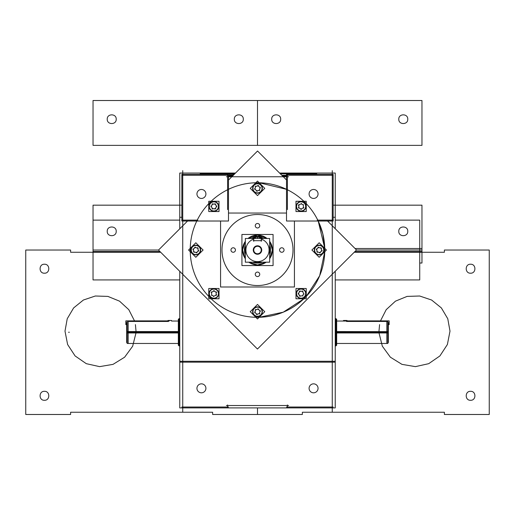 <?xml version="1.0" encoding="UTF-8"?>
<svg xmlns="http://www.w3.org/2000/svg" width="515" height="515" viewBox="0 0 515 515"><rect width="100%" height="100%" fill="white"/><g stroke="black" fill="none" stroke-linecap="round" stroke-linejoin="round"><path stroke-width="0.77" d="M258.459 254.153A4.242 4.242 0 0 1 253.258 250.026A4.242 4.242 0 0 1 258.459 245.893M257.5 246.279A3.747 3.747 0 0 0 253.753 250.026A3.747 3.747 0 0 0 257.5 253.773A3.747 3.747 0 0 0 261.247 250.026A3.747 3.747 0 0 0 257.5 246.279A3.747 3.747 0 0 0 253.753 250.026A3.747 3.747 0 0 0 257.5 253.773A3.747 3.747 0 0 0 261.247 250.026A3.747 3.747 0 0 0 257.5 246.279A3.747 3.747 0 0 0 253.753 250.026A3.747 3.747 0 0 0 257.5 253.773A3.747 3.747 0 0 0 261.247 250.026A3.747 3.747 0 0 0 257.5 246.279A3.747 3.747 0 0 0 253.753 250.026A3.747 3.747 0 0 0 257.5 253.773A3.747 3.747 0 0 0 261.247 250.026A3.747 3.747 0 0 0 257.5 246.279A3.747 3.747 0 0 0 253.753 250.026A3.747 3.747 0 0 0 257.5 253.773M256.541 245.893A4.242 4.242 0 0 1 261.742 250.026A4.242 4.242 0 0 1 256.541 254.153M245.34 262.18L269.66 262.18L269.66 238.484L245.34 238.484L245.34 262.18M261.24 239.057A11.588 11.588 0 0 1 257.5 261.614A11.588 11.588 0 0 1 253.76 239.057A11.588 11.588 0 0 0 257.5 261.614A11.588 11.588 0 0 0 261.24 239.057A11.588 11.588 0 0 1 257.5 261.614A11.588 11.588 0 0 0 261.24 239.057A11.588 11.588 0 0 1 257.5 261.614A11.588 11.588 0 0 1 253.76 239.057A11.588 11.588 0 0 0 257.5 261.614A11.588 11.588 0 0 1 253.76 239.057M253.76 241.252L253.76 236.913M258.324 236.964A13.081 13.081 0 0 0 251.333 238.484L257.5 236.939L253.76 237.486L251.333 238.484L255.215 237.145L255.453 238.484M244.425 250.554L245.34 245.198A13.081 13.081 0 0 0 245.34 254.848L245.34 245.198L245.314 254.777M252.672 262.18L257.5 263.107L252.672 262.18A13.081 13.081 0 0 0 258.324 263.081M256.676 263.081A13.081 13.081 0 0 0 262.328 262.18L257.5 263.107L262.328 262.18M269.66 254.848A13.081 13.081 0 0 0 269.66 245.198L269.66 254.848L269.66 245.198M259.547 238.484L259.785 237.145L263.667 238.484L261.24 237.486L257.5 236.939L263.667 238.484A13.081 13.081 0 0 0 256.676 236.964M261.24 241.252L261.24 236.913M253.193 240.679L261.807 240.679M253.805 237.473L253.76 236.372M261.195 237.473L261.195 236.372L253.805 236.372M241.921 265.573L273.079 265.573L273.079 234.473L241.921 234.473L241.921 265.573M258.44 235.104A14.954 14.954 0 0 0 247.992 238.484A14.954 14.954 0 0 1 267.008 238.484A14.954 14.954 0 0 0 256.56 235.104M269.66 241.323A14.954 14.954 0 0 1 269.66 258.723A14.954 14.954 0 0 0 269.66 241.323L272.454 250.026L269.66 258.723L272.454 250.026L269.66 241.323M256.56 264.948A14.954 14.954 0 0 0 266.204 262.18A14.954 14.954 0 0 1 248.797 262.18L257.5 264.974A14.954 14.954 0 0 1 248.797 262.18L257.5 264.974L266.204 262.18L257.5 264.974A14.954 14.954 0 0 1 248.797 262.18M245.34 258.723A14.954 14.954 0 0 1 245.34 241.323A14.954 14.954 0 0 0 245.34 258.723L242.546 250.026L245.34 241.323L242.546 250.026L245.34 258.723A14.954 14.954 0 0 1 245.34 241.323M267.008 238.484L257.5 235.072L267.008 238.484M247.992 238.484L257.5 235.072L247.992 238.484A14.954 14.954 0 0 1 257.5 235.072M192.88 249.749L195.546 247.078M188.567 250.026L195.822 242.771L203.084 250.026L195.822 257.281L188.567 250.026M199.048 253.251A4.558 4.558 0 0 0 199.048 246.801A4.558 4.558 0 0 0 192.597 246.801A4.558 4.558 0 0 0 192.597 253.251A4.558 4.558 0 0 0 199.048 253.251A4.558 4.558 0 0 0 199.048 246.801A4.558 4.558 0 0 0 192.597 246.801A4.558 4.558 0 0 0 192.597 253.251A4.558 4.558 0 0 0 199.048 253.251A4.558 4.558 0 0 0 199.048 246.801A4.558 4.558 0 0 0 192.597 246.801A4.558 4.558 0 0 0 192.597 253.251A4.558 4.558 0 0 0 199.048 253.251A4.558 4.558 0 0 0 199.048 246.801A4.558 4.558 0 0 0 192.597 246.801A4.558 4.558 0 0 0 192.597 253.251A4.558 4.558 0 0 0 199.048 253.251A4.558 4.558 0 0 0 199.048 246.801A4.558 4.558 0 0 0 192.597 246.801A4.558 4.558 0 0 0 192.597 253.251A4.558 4.558 0 0 0 199.048 253.251M192.23 247.232A4.551 4.551 0 0 1 199.041 246.807A4.551 4.551 0 0 1 198.616 253.618M192.011 247.013A4.86 4.86 0 0 1 199.26 246.588A4.86 4.86 0 0 1 198.835 253.837M199.64 253.032A4.86 4.86 0 0 1 192.391 253.457A4.86 4.86 0 0 1 192.816 246.209M199.421 252.814A4.551 4.551 0 0 1 192.604 253.245A4.551 4.551 0 0 1 193.035 246.428M198.513 251.256L197.535 247.612M198.771 250.303L196.099 252.968M193.415 251.738L197.058 252.711M193.138 248.79L194.11 252.434M194.593 247.335L198.236 248.314M254.706 315.296A4.551 4.551 0 0 1 254.281 308.479A4.551 4.551 0 0 1 261.092 308.91M260.725 308.472A4.558 4.558 0 0 0 254.275 308.472A4.558 4.558 0 0 0 254.275 314.923A4.558 4.558 0 0 0 260.725 314.923A4.558 4.558 0 0 0 260.725 308.472A4.558 4.558 0 0 0 254.275 308.472A4.558 4.558 0 0 0 254.275 314.923A4.558 4.558 0 0 0 260.725 314.923A4.558 4.558 0 0 0 260.725 308.472A4.558 4.558 0 0 0 254.275 308.472A4.558 4.558 0 0 0 254.275 314.923A4.558 4.558 0 0 0 260.725 314.923A4.558 4.558 0 0 0 260.725 308.472A4.558 4.558 0 0 0 254.275 308.472A4.558 4.558 0 0 0 254.275 314.923A4.558 4.558 0 0 0 260.725 314.923A4.558 4.558 0 0 0 260.725 308.472A4.558 4.558 0 0 0 254.275 308.472A4.558 4.558 0 0 0 254.275 314.923A4.558 4.558 0 0 0 260.725 314.923A4.558 4.558 0 0 0 260.725 308.472M254.487 315.515A4.86 4.86 0 0 1 254.062 308.266A4.86 4.86 0 0 1 261.317 308.691M260.513 307.886A4.86 4.86 0 0 1 260.938 315.135A4.86 4.86 0 0 1 253.683 314.71M260.294 308.105A4.551 4.551 0 0 1 260.719 314.916A4.551 4.551 0 0 1 253.908 314.491M257.5 318.959L250.245 311.697L257.5 304.442L264.755 311.697L257.5 318.959M258.73 309.013L255.086 309.985M257.777 308.755L260.442 311.421M259.212 314.111L260.191 310.468M256.27 314.388L259.914 313.41M257.223 314.646L254.558 311.974M254.809 312.933L255.788 309.29M286.507 179.98L257.545 151.017L228.493 180.07M187.55 221.019L158.498 250.071L257.455 349.028L356.502 249.975L327.546 221.019M126.671 342.546L126.671 322.442M178.332 332.96L127.154 332.96L127.154 321.045M179.001 345.938L179.001 318.579M179.754 333.083L178.332 333.083L178.332 319.178L179.754 319.178L179.001 319.178M179.001 332.259L126.671 332.259L178.332 332.259L128.171 332.259L128.171 343.473M179.754 331.435L178.332 331.435L178.332 345.34L179.754 345.34M178.332 331.557L127.154 331.557L127.154 343.473L178.332 343.473M127.154 331.576L126.671 331.647M127.154 332.896L126.671 332.832M126.671 323.008L127.154 321.862M128.171 333.714L128.171 321.45L128.171 333.714L128.171 321.45L168.54 321.45L128.171 321.45L168.54 321.45L128.171 321.45L128.171 332.259L178.332 332.259L126.671 332.259M126.671 324.605L125.834 324.605L125.834 320.877L169.377 320.877M125.776 324.032L126.671 324.032M178.332 321.045L171.527 321.045L171.527 320.472L167.974 320.472M126.671 333.108L126.671 329.272M126.671 331.409L126.671 335.246M279.626 250.586A2.24 2.24 0 0 1 281.795 247.779A2.24 2.24 0 0 1 283.965 250.586M283.965 249.46A2.24 2.24 0 0 1 281.795 252.266A2.24 2.24 0 0 1 279.626 249.46M220.568 221.019L220.568 287.003L294.432 287.003L294.432 221.019M286.507 213.049L228.493 213.049M293.009 250.026A35.509 35.509 0 0 1 257.5 285.535A35.509 35.509 0 0 1 221.991 250.026M222.062 252.253A35.509 35.509 0 0 1 257.5 214.517A35.509 35.509 0 0 1 292.938 252.253M292.938 247.792A35.509 35.509 0 0 1 257.5 285.535A35.509 35.509 0 0 1 222.062 247.792M255.331 226.291A2.24 2.24 0 0 1 257.5 223.484A2.24 2.24 0 0 1 259.669 226.291M259.669 225.164A2.24 2.24 0 0 1 257.5 227.971A2.24 2.24 0 0 1 255.331 225.164M255.331 274.888A2.24 2.24 0 0 1 257.5 272.081A2.24 2.24 0 0 1 259.669 274.888M259.669 273.755A2.24 2.24 0 0 1 257.5 276.561A2.24 2.24 0 0 1 255.331 273.755M231.035 250.586A2.24 2.24 0 0 1 233.205 247.779A2.24 2.24 0 0 1 235.374 250.586M235.374 249.46A2.24 2.24 0 0 1 233.205 252.266A2.24 2.24 0 0 1 231.035 249.46M315.579 247.232A4.551 4.551 0 0 1 322.396 246.807A4.551 4.551 0 0 1 321.965 253.618M322.403 253.251A4.558 4.558 0 0 0 322.403 246.801A4.558 4.558 0 0 0 315.953 246.801A4.558 4.558 0 0 0 315.953 253.251A4.558 4.558 0 0 0 322.403 253.251A4.558 4.558 0 0 0 322.403 246.801A4.558 4.558 0 0 0 315.953 246.801A4.558 4.558 0 0 0 315.953 253.251A4.558 4.558 0 0 0 322.403 253.251A4.558 4.558 0 0 0 322.403 246.801A4.558 4.558 0 0 0 315.953 246.801A4.558 4.558 0 0 0 315.953 253.251A4.558 4.558 0 0 0 322.403 253.251A4.558 4.558 0 0 0 322.403 246.801A4.558 4.558 0 0 0 315.953 246.801A4.558 4.558 0 0 0 315.953 253.251A4.558 4.558 0 0 0 322.403 253.251A4.558 4.558 0 0 0 322.403 246.801A4.558 4.558 0 0 0 315.953 246.801A4.558 4.558 0 0 0 315.953 253.251A4.558 4.558 0 0 0 322.403 253.251M322.77 252.814A4.551 4.551 0 0 1 315.959 253.245A4.551 4.551 0 0 1 316.384 246.428M322.989 253.032A4.86 4.86 0 0 1 315.74 253.457A4.86 4.86 0 0 1 316.165 246.209M315.36 247.013A4.86 4.86 0 0 1 322.609 246.588A4.86 4.86 0 0 1 322.184 253.837M326.433 250.026L319.178 257.281L311.916 250.026L319.178 242.771L326.433 250.026M316.487 248.79L317.465 252.434M316.229 249.749L318.901 247.078M321.585 248.314L317.942 247.335M321.862 251.256L320.89 247.612M322.12 250.303L319.455 252.968M320.407 252.711L316.764 251.738M212.856 203.637L210.97 206.908M208.755 201.281L219.023 201.281L219.023 211.543L208.755 211.543L208.755 201.281M213.886 210.976A4.558 4.558 0 0 0 218.45 206.412A4.558 4.558 0 0 0 213.886 201.854A4.558 4.558 0 0 0 209.328 206.412A4.558 4.558 0 0 0 213.886 210.976A4.558 4.558 0 0 0 218.45 206.412A4.558 4.558 0 0 0 213.886 201.854A4.558 4.558 0 0 0 209.328 206.412A4.558 4.558 0 0 0 213.886 210.976A4.558 4.558 0 0 0 218.45 206.412A4.558 4.558 0 0 0 213.886 201.854A4.558 4.558 0 0 0 209.328 206.412A4.558 4.558 0 0 0 213.886 210.976A4.558 4.558 0 0 0 218.45 206.412A4.558 4.558 0 0 0 213.886 201.854A4.558 4.558 0 0 0 209.328 206.412A4.558 4.558 0 0 0 213.886 210.976A4.558 4.558 0 0 0 218.45 206.412A4.558 4.558 0 0 0 213.886 201.854A4.558 4.558 0 0 0 209.328 206.412A4.558 4.558 0 0 0 213.886 210.976M213.319 201.899A4.551 4.551 0 0 1 218.437 206.412A4.551 4.551 0 0 1 213.319 210.931M213.319 201.59A4.86 4.86 0 0 1 218.746 206.412A4.86 4.86 0 0 1 213.319 211.24M214.459 211.24A4.86 4.86 0 0 1 209.032 206.412A4.86 4.86 0 0 1 214.459 201.59M214.459 210.931A4.551 4.551 0 0 1 209.341 206.412A4.551 4.551 0 0 1 214.459 201.899M214.916 209.187L216.802 205.916M215.772 208.691L212 208.691M210.97 205.916L212.856 209.187M214.916 203.637L216.802 206.908M212 204.133L215.772 204.133M260.513 184.531A4.86 4.86 0 0 1 260.938 191.786A4.86 4.86 0 0 1 253.683 191.361M254.487 192.166A4.86 4.86 0 0 1 254.062 184.911A4.86 4.86 0 0 1 261.317 185.342M254.706 191.941A4.551 4.551 0 0 1 254.281 185.13A4.551 4.551 0 0 1 261.092 185.561M260.725 185.123A4.558 4.558 0 0 0 254.275 185.123A4.558 4.558 0 0 0 254.275 191.574A4.558 4.558 0 0 0 260.725 191.574A4.558 4.558 0 0 0 260.725 185.123A4.558 4.558 0 0 0 254.275 185.123A4.558 4.558 0 0 0 254.275 191.574A4.558 4.558 0 0 0 260.725 191.574A4.558 4.558 0 0 0 260.725 185.123A4.558 4.558 0 0 0 254.275 185.123A4.558 4.558 0 0 0 254.275 191.574A4.558 4.558 0 0 0 260.725 191.574A4.558 4.558 0 0 0 260.725 185.123A4.558 4.558 0 0 0 254.275 185.123A4.558 4.558 0 0 0 254.275 191.574A4.558 4.558 0 0 0 260.725 191.574A4.558 4.558 0 0 0 260.725 185.123A4.558 4.558 0 0 0 254.275 185.123A4.558 4.558 0 0 0 254.275 191.574A4.558 4.558 0 0 0 260.725 191.574A4.558 4.558 0 0 0 260.725 185.123M260.294 184.756A4.551 4.551 0 0 1 260.719 191.567A4.551 4.551 0 0 1 253.908 191.142M257.5 181.093L264.755 188.348L257.5 195.603L250.245 188.348L257.5 181.093M256.27 191.039L259.914 190.061M257.223 191.29L254.558 188.625M255.788 185.934L254.809 189.578M258.73 185.657L255.086 186.636M257.777 185.406L260.442 188.072M260.191 187.119L259.212 190.762M335.246 345.34L336.668 345.34L336.668 331.435L335.246 331.435M335.935 332.259C335.935 349.138 335.935 349.138 335.935 332.259L336.656 332.259M335.999 319.178L335.246 319.178L336.668 319.178L336.668 333.083L335.246 333.083M335.999 332.259L386.829 332.259L386.829 321.45L346.46 321.45L386.829 321.45L346.46 321.45L386.829 321.45L386.829 332.259L335.246 332.259L386.829 332.259L386.829 321.45L386.829 343.473M335.999 345.938L335.999 318.579M387.847 321.045L387.847 332.96L336.668 332.96M387.261 321.45L387.834 321.45L387.834 332.259L387.113 332.259C387.113 317.794 387.113 317.794 387.113 332.259C387.113 346.724 387.113 346.724 387.113 332.259L387.834 332.259C387.834 346.724 387.834 346.724 387.834 332.259M336.668 331.557L388.329 331.647M388.329 332.259L336.668 332.259L386.829 332.259L386.829 333.714M387.847 332.896L388.329 332.832M387.847 321.862L388.329 323.008M388.329 324.605L389.166 324.605L389.166 320.877L345.623 320.877M347.026 320.472L343.473 320.472L343.473 321.045M388.329 342.546L388.329 322.442M388.329 324.032L389.224 324.032M388.329 331.409L388.329 335.246M388.329 333.108L388.329 329.272M387.847 331.557L387.847 343.473L336.668 343.473M298.835 208.298L298.835 204.526M306.245 201.281L306.245 211.543L295.977 211.543L295.977 201.281L306.245 201.281M296.55 206.412A4.558 4.558 0 0 0 301.114 210.976A4.558 4.558 0 0 0 305.672 206.412A4.558 4.558 0 0 0 301.114 201.854A4.558 4.558 0 0 0 296.55 206.412A4.558 4.558 0 0 0 301.114 210.976A4.558 4.558 0 0 0 305.672 206.412A4.558 4.558 0 0 0 301.114 201.854A4.558 4.558 0 0 0 296.55 206.412A4.558 4.558 0 0 0 301.114 210.976A4.558 4.558 0 0 0 305.672 206.412A4.558 4.558 0 0 0 301.114 201.854A4.558 4.558 0 0 0 296.55 206.412A4.558 4.558 0 0 0 301.114 210.976A4.558 4.558 0 0 0 305.672 206.412A4.558 4.558 0 0 0 301.114 201.854A4.558 4.558 0 0 0 296.55 206.412A4.558 4.558 0 0 0 301.114 210.976A4.558 4.558 0 0 0 305.672 206.412A4.558 4.558 0 0 0 301.114 201.854A4.558 4.558 0 0 0 296.55 206.412M301.114 203.786L303.387 205.099M305.627 205.846A4.551 4.551 0 0 1 301.114 210.963A4.551 4.551 0 0 1 296.595 205.846M305.936 205.846A4.86 4.86 0 0 1 301.114 211.272A4.86 4.86 0 0 1 296.286 205.846M296.286 206.985A4.86 4.86 0 0 1 301.114 201.552A4.86 4.86 0 0 1 305.936 206.985M296.595 206.978A4.551 4.551 0 0 1 301.114 201.861A4.551 4.551 0 0 1 305.627 206.978M298.34 207.442L301.603 209.328M303.882 207.442L300.618 209.328M303.387 204.526L303.387 208.298M301.603 203.496L298.34 205.382M205.878 193.389A4.487 4.487 0 0 1 201.429 198.442A4.487 4.487 0 0 1 196.981 193.389M182.741 411.652L182.741 170.632M182.168 220.124L197.799 220.124M181.847 221.019L181.847 174.366L228.493 174.366L228.493 221.019L181.847 221.019M261.723 182.876A67.285 67.285 0 0 0 190.215 250.026A67.285 67.285 0 0 0 261.723 317.176M179.754 361.266L335.246 361.266L335.246 407.912L179.754 407.912L179.754 271.328M179.754 228.815L179.754 217.279L181.847 217.279M335.246 361.266L335.246 271.231M335.246 228.718L335.246 173.053L279.581 173.053M333.154 217.279L335.246 217.279M253.277 317.176A67.285 67.285 0 0 0 324.785 250.026A67.285 67.285 0 0 0 253.277 182.876M259.167 182.761L286.507 189.314M318.206 221.019L324.759 248.352L322.808 233.855L317.774 220.124M324.759 251.693L319.661 275.77L306.245 296.402L319.661 275.77L324.759 251.693M303.882 298.764L283.25 312.187L259.167 317.285L283.25 312.187L303.882 298.764M228.493 176.188L232.374 176.188M282.716 176.188L286.507 176.188M287.402 209.579L287.402 174.591M179.754 217.279L179.754 173.053L235.516 173.053M226.4 405.524L288.6 405.524M227.598 407.584L227.598 404.951M181.847 407.017L228.493 407.017M179.754 362.161L335.246 362.161M332.259 170.632L332.259 411.652M286.507 221.019L286.507 174.366L333.154 174.366L333.154 221.019L286.507 221.019M281.795 175.267L333.154 175.267M309.122 194.522A4.487 4.487 0 0 1 313.571 189.469A4.487 4.487 0 0 1 318.019 194.522M318.019 193.389A4.487 4.487 0 0 1 313.571 198.442A4.487 4.487 0 0 1 309.122 193.389M317.201 220.124L332.832 220.124M286.507 407.017L333.154 407.017M287.402 407.584L287.402 404.951M318.019 387.756A4.487 4.487 0 0 1 313.571 392.81A4.487 4.487 0 0 1 309.122 387.756M309.122 388.896A4.487 4.487 0 0 1 313.571 383.842A4.487 4.487 0 0 1 318.019 388.896M196.981 388.896A4.487 4.487 0 0 1 201.429 383.842A4.487 4.487 0 0 1 205.878 388.896M205.878 387.756A4.487 4.487 0 0 1 201.429 392.81A4.487 4.487 0 0 1 196.981 387.756M226.4 176.761L288.6 176.761M227.598 209.579L227.598 174.591M181.847 175.267L233.301 175.267M196.981 194.522A4.487 4.487 0 0 1 201.429 189.469A4.487 4.487 0 0 1 205.878 194.522M301.681 298.153A4.551 4.551 0 0 1 296.563 293.634A4.551 4.551 0 0 1 301.681 289.121M301.114 289.076A4.558 4.558 0 0 0 296.55 293.634A4.558 4.558 0 0 0 301.114 298.198A4.558 4.558 0 0 0 305.672 293.634A4.558 4.558 0 0 0 301.114 289.076A4.558 4.558 0 0 0 296.55 293.634A4.558 4.558 0 0 0 301.114 298.198A4.558 4.558 0 0 0 305.672 293.634A4.558 4.558 0 0 0 301.114 289.076A4.558 4.558 0 0 0 296.55 293.634A4.558 4.558 0 0 0 301.114 298.198A4.558 4.558 0 0 0 305.672 293.634A4.558 4.558 0 0 0 301.114 289.076A4.558 4.558 0 0 0 296.55 293.634A4.558 4.558 0 0 0 301.114 298.198A4.558 4.558 0 0 0 305.672 293.634A4.558 4.558 0 0 0 301.114 289.076A4.558 4.558 0 0 0 296.55 293.634A4.558 4.558 0 0 0 301.114 298.198A4.558 4.558 0 0 0 305.672 293.634A4.558 4.558 0 0 0 301.114 289.076M301.681 298.462A4.86 4.86 0 0 1 296.254 293.634A4.86 4.86 0 0 1 301.681 288.812M300.541 288.812A4.86 4.86 0 0 1 305.968 293.634A4.86 4.86 0 0 1 300.541 298.462M300.541 289.121A4.551 4.551 0 0 1 305.659 293.634A4.551 4.551 0 0 1 300.541 298.153M306.245 298.764L295.977 298.764L295.977 288.503L306.245 288.503L306.245 298.764M303.741 293.634L302.427 295.913M300.084 290.866L298.198 294.129M299.228 291.355L303 291.355M304.03 294.129L302.144 290.866M300.084 296.408L298.198 293.138M303 295.913L299.228 295.913M216.165 291.748L216.165 295.52M208.755 298.764L208.755 288.503L219.023 288.503L219.023 298.764L208.755 298.764M218.45 293.634A4.558 4.558 0 0 0 213.886 289.076A4.558 4.558 0 0 0 209.328 293.634A4.558 4.558 0 0 0 213.886 298.198A4.558 4.558 0 0 0 218.45 293.634A4.558 4.558 0 0 0 213.886 289.076A4.558 4.558 0 0 0 209.328 293.634A4.558 4.558 0 0 0 213.886 298.198A4.558 4.558 0 0 0 218.45 293.634A4.558 4.558 0 0 0 213.886 289.076A4.558 4.558 0 0 0 209.328 293.634A4.558 4.558 0 0 0 213.886 298.198A4.558 4.558 0 0 0 218.45 293.634A4.558 4.558 0 0 0 213.886 289.076A4.558 4.558 0 0 0 209.328 293.634A4.558 4.558 0 0 0 213.886 298.198A4.558 4.558 0 0 0 218.45 293.634A4.558 4.558 0 0 0 213.886 289.076A4.558 4.558 0 0 0 209.328 293.634A4.558 4.558 0 0 0 213.886 298.198A4.558 4.558 0 0 0 218.45 293.634M213.886 296.267L211.614 294.953M209.373 294.207A4.551 4.551 0 0 1 213.886 289.082A4.551 4.551 0 0 1 218.405 294.207M209.064 294.207A4.86 4.86 0 0 1 213.886 288.773A4.86 4.86 0 0 1 218.714 294.207M218.714 293.067A4.86 4.86 0 0 1 213.886 298.494A4.86 4.86 0 0 1 209.064 293.067M218.405 293.067A4.551 4.551 0 0 1 213.886 298.185A4.551 4.551 0 0 1 209.373 293.067M216.661 292.604L213.397 290.718M211.118 292.604L214.382 290.718M211.614 295.52L211.614 291.748M213.397 296.55L216.661 294.664M203.457 174.366L203.457 173.632L209.65 173.632L209.65 174.366M202.318 174.366L202.318 173.632L203.457 173.632M202.504 173.774L202.504 174.366L202.504 173.774M228.126 174.366L228.126 173.632L226.639 173.632M227.939 174.366L227.939 173.774L227.939 174.366M227.064 174.366L227.064 173.632M226.896 174.366L226.896 173.632L226.961 174.366M220.62 174.366L220.62 173.632L226.896 173.632M226.761 174.366L226.761 173.774L226.761 174.366M220.755 174.366L220.735 173.632L215.186 173.632M220.761 174.366L220.761 173.742M215.289 174.366L215.296 173.742L215.025 174.366M209.541 174.366L209.541 173.632L215.141 173.632M215.032 174.366L215.032 173.774L215.032 174.366M209.515 174.366L209.515 173.742M203.612 174.366L203.612 173.632M203.747 173.774L203.747 174.366L203.747 173.774M203.876 173.632L203.554 174.366L203.554 173.632M316.725 173.774L280.302 173.774M234.795 173.774L200.18 173.774M234.93 173.632L233.102 173.632L233.102 175.403L229.465 175.403L229.465 173.632L229.465 174.714L233.404 174.714L233.404 175.345M233.404 173.774L233.404 175.158L233.404 173.774M233.54 175.023L233.54 173.632M233.102 173.632L229.465 173.632L229.465 175.267M281.93 175.403L286.507 175.403M298.616 174.366L298.616 173.632L298.591 174.366L298.591 173.632L280.16 173.632M298.211 174.366L298.211 173.774L298.211 174.366M314.478 174.366L314.453 173.632L314.478 174.366M314.453 174.366L314.453 173.632L305.395 173.632M314.279 174.366L314.279 173.774L314.279 174.366M305.569 173.774L305.569 174.366L305.569 173.774M305.421 174.366L305.421 173.632L305.698 174.366M305.318 174.366L305.041 173.632M300.239 174.366L300.239 173.632L305.298 173.632L305.298 174.366M305.163 174.366L305.163 173.774L305.163 174.366M300.374 173.774L300.374 174.366L300.374 173.774M300.219 174.366L300.503 173.632M300.174 174.366L300.174 173.632M257.5 236.939L255.086 237.164L259.785 237.145L257.5 236.939M254.526 237.286L253.76 237.486L254.526 237.286M257.5 238.484L257.5 236.372L257.5 238.484M69.332 332.259L68.585 332.259L69.332 332.259M179.754 332.259L127.154 332.259M387.847 332.259L335.246 332.259M160.693 252.266L70.607 252.266L160.693 252.266L70.607 252.266L70.607 250.026L25.75 250.026L25.75 414.491L70.607 414.491L70.607 412.251L212.644 412.251L212.644 414.491L257.5 414.491L257.5 407.912L257.5 414.491L257.5 407.912L257.5 414.491L302.357 414.491L302.357 412.251L444.394 412.251L444.394 414.491L489.25 414.491L489.25 250.026L444.394 250.026L444.394 252.266L354.217 252.266M70.607 252.266L70.607 250.026L25.75 250.026L25.75 414.491L70.607 414.491L70.607 412.251L212.644 412.251L212.644 414.491L302.357 414.491L302.357 412.251L444.394 412.251L444.394 414.491L489.25 414.491L489.25 250.026L444.394 250.026L444.394 252.266L444.394 250.026L489.25 250.026L489.25 414.491L444.394 414.491L444.394 412.251L302.357 412.251L302.357 414.491L257.5 414.491L257.5 407.912L257.5 414.491L212.644 414.491L212.644 412.251L70.607 412.251L70.607 414.491L25.75 414.491L25.75 250.026L70.607 250.026L70.607 252.266M44.438 264.227C50.225 263.95 50.225 273.478 44.438 273.201C38.651 273.478 38.651 263.95 44.438 264.227C50.225 263.95 50.225 273.478 44.438 273.201C38.651 273.478 38.651 263.95 44.438 264.227C50.225 263.95 50.225 273.478 44.438 273.201C38.651 273.478 38.651 263.95 44.438 264.227M44.438 391.316C50.225 391.04 50.225 400.567 44.438 400.29C38.651 400.567 38.651 391.04 44.438 391.316C50.225 391.04 50.225 400.567 44.438 400.29C38.651 400.567 38.651 391.04 44.438 391.316C50.225 391.04 50.225 400.567 44.438 400.29C38.651 400.567 38.651 391.04 44.438 391.316M135.973 332.96L132.67 346.189L124.63 357.198L113.036 364.363L99.595 366.635L86.288 363.674L75.081 355.923L67.613 344.516L64.999 331.139L67.613 344.516L75.081 355.923L86.288 363.674L99.595 366.635L113.036 364.363L124.63 357.198L132.67 346.189L135.973 332.96L132.67 346.189L124.63 357.198L113.036 364.363L99.595 366.635L86.288 363.674L75.081 355.923L67.613 344.516L64.999 331.139L67.227 318.759L73.626 307.931L83.404 300.02L95.327 296.009L107.892 296.402L119.538 301.159L128.795 309.67L134.505 320.877L128.795 309.67L119.538 301.159L107.892 296.402L95.327 296.009L83.404 300.02L73.626 307.931L67.227 318.759L64.999 331.139L67.227 318.759L73.626 307.931L83.404 300.02L95.327 296.009L107.892 296.402L119.538 301.159L128.795 309.67L134.505 320.877M135.413 324.605L136.018 331.139M354.964 251.52L421.965 251.52L354.964 251.52L421.965 251.52L421.965 250.026L356.457 250.026L419.725 250.026L419.725 263.017L421.965 263.017L421.965 248.526L355.054 248.526L421.965 248.526L355.054 248.526L421.965 248.526L355.054 248.526L421.965 248.526L421.965 263.017L421.965 248.526L421.965 263.017L421.965 248.526L421.965 263.017L419.725 263.017L421.965 263.017L419.725 263.017L421.965 263.017L419.725 263.017L419.725 250.026L419.725 263.017L419.725 250.026L419.725 263.017L419.725 250.026L356.457 250.026L421.965 250.026L356.457 250.026L421.965 250.026L356.457 250.026L421.965 250.026L421.965 205.17L333.154 205.17M179.754 220.124L93.035 220.124L179.754 220.124L93.035 220.124L93.035 279.928L179.754 279.928M93.035 220.124L93.035 279.928L93.035 220.124M181.847 205.17L93.035 205.17L181.847 205.17L93.035 205.17L93.035 250.026L158.543 250.026L93.035 250.026L158.543 250.026L93.035 250.026L93.035 251.52L159.946 251.52M93.035 250.026L93.035 251.52L93.035 250.026L158.543 250.026L93.035 250.026L93.035 205.17L93.035 250.026M107.236 231.332C106.959 225.551 116.487 225.551 116.21 231.332C116.487 237.119 106.959 237.119 107.236 231.332C106.959 225.551 116.487 225.551 116.21 231.332C116.487 237.119 106.959 237.119 107.236 231.332C106.959 225.551 116.487 225.551 116.21 231.332C116.487 237.119 106.959 237.119 107.236 231.332M470.562 273.201C464.775 273.478 464.775 263.95 470.562 264.227C476.349 263.95 476.349 273.478 470.562 273.201C464.775 273.478 464.775 263.95 470.562 264.227C476.349 263.95 476.349 273.478 470.562 273.201C464.775 273.478 464.775 263.95 470.562 264.227C476.349 263.95 476.349 273.478 470.562 273.201M470.562 400.29C464.775 400.567 464.775 391.04 470.562 391.316C476.349 391.04 476.349 400.567 470.562 400.29C464.775 400.567 464.775 391.04 470.562 391.316C476.349 391.04 476.349 400.567 470.562 400.29C464.775 400.567 464.775 391.04 470.562 391.316C476.349 391.04 476.349 400.567 470.562 400.29M378.982 331.139L379.587 324.605M380.495 320.877L386.205 309.67L395.462 301.159L407.108 296.402L419.673 296.009L431.596 300.02L441.374 307.931L447.773 318.759L450.001 331.139L447.773 318.759L441.374 307.931L431.596 300.02L419.673 296.009L407.108 296.402L395.462 301.159L386.205 309.67L380.495 320.877L386.205 309.67L395.462 301.159L407.108 296.402L419.673 296.009L431.596 300.02L441.374 307.931L447.773 318.759L450.001 331.139L447.387 344.516L439.919 355.923L428.712 363.674L415.405 366.635L401.964 364.363L390.37 357.198L382.33 346.189L379.027 332.96L382.33 346.189L390.37 357.198L401.964 364.363L415.405 366.635L428.712 363.674L439.919 355.923L447.387 344.516L450.001 331.139L447.387 344.516L439.919 355.923L428.712 363.674L415.405 366.635L401.964 364.363L390.37 357.198L382.33 346.189L379.027 332.96M257.5 145.365L421.965 145.365L421.965 100.509L257.5 100.509L257.5 145.365L421.965 145.365L421.965 100.509L257.5 100.509L257.5 145.365L257.5 100.509L93.035 100.509L93.035 145.365L257.5 145.365L257.5 100.509L93.035 100.509L93.035 145.365L421.965 145.365L421.965 100.509L257.5 100.509L257.5 145.365L257.5 100.509L93.035 100.509L93.035 145.365L257.5 145.365M398.79 119.197C398.513 113.409 408.041 113.409 407.764 119.197C408.041 124.984 398.513 124.984 398.79 119.197C398.513 113.409 408.041 113.409 407.764 119.197C408.041 124.984 398.513 124.984 398.79 119.197C398.513 113.409 408.041 113.409 407.764 119.197C408.041 124.984 398.513 124.984 398.79 119.197M271.701 119.197C271.424 113.409 280.952 113.409 280.675 119.197C280.952 124.984 271.424 124.984 271.701 119.197C271.424 113.409 280.952 113.409 280.675 119.197C280.952 124.984 271.424 124.984 271.701 119.197C271.424 113.409 280.952 113.409 280.675 119.197C280.952 124.984 271.424 124.984 271.701 119.197M234.325 119.197C234.048 113.409 243.576 113.409 243.299 119.197C243.576 124.984 234.048 124.984 234.325 119.197C234.048 113.409 243.576 113.409 243.299 119.197C243.576 124.984 234.048 124.984 234.325 119.197C234.048 113.409 243.576 113.409 243.299 119.197C243.576 124.984 234.048 124.984 234.325 119.197M107.236 119.197C106.959 113.409 116.487 113.409 116.21 119.197C116.487 124.984 106.959 124.984 107.236 119.197C106.959 113.409 116.487 113.409 116.21 119.197C116.487 124.984 106.959 124.984 107.236 119.197C106.959 113.409 116.487 113.409 116.21 119.197C116.487 124.984 106.959 124.984 107.236 119.197M421.965 251.52L421.965 205.17L421.965 251.52M335.246 279.928L419.725 279.928L335.246 279.928L419.725 279.928L419.725 220.124L335.246 220.124M419.725 279.928L419.725 220.124L419.725 279.928M398.79 231.332C398.513 225.551 408.041 225.551 407.764 231.332C408.041 237.119 398.513 237.119 398.79 231.332C398.513 225.551 408.041 225.551 407.764 231.332C408.041 237.119 398.513 237.119 398.79 231.332C398.513 225.551 408.041 225.551 407.764 231.332C408.041 237.119 398.513 237.119 398.79 231.332M128.171 332.259L128.171 321.45M386.829 321.45L386.829 332.259M214.961 174.366L214.961 173.742M126.671 341.979L127.154 343.074L126.78 341.419M335.935 345.34L336.656 345.34M345.623 321.045L336.668 321.045M388.329 341.979L387.847 343.074L388.22 341.419M387.113 343.473L387.834 343.473M229.465 175.345L229.465 174.714M305.376 174.366L305.376 173.632L305.363 174.366"/></g></svg>
